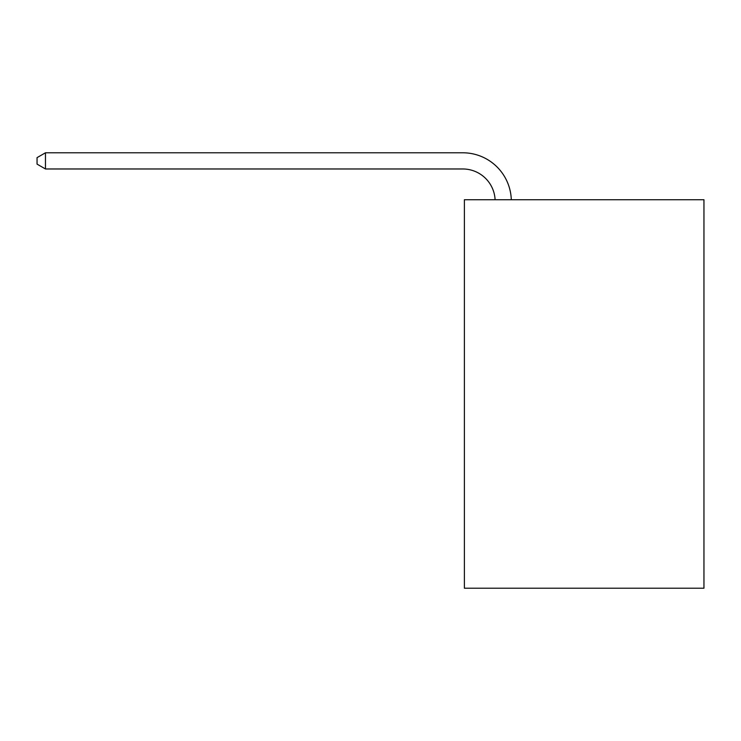<?xml version="1.0" encoding="UTF-8"?>
<svg xmlns="http://www.w3.org/2000/svg" width="741" height="741" viewBox="0 0 741 741"><rect width="100%" height="100%" fill="white"/><g stroke="black" fill="none" stroke-linecap="round" stroke-linejoin="round"><path stroke-width="1.11" d="M703.95 199.727L703.95 588.215L464.385 588.215L464.385 199.727L703.95 199.727M495.099 199.727A32.372 32.372 -75.9 0 0 462.764 168.976L45.47 168.976L37.05 164.113L37.05 157.638L45.47 152.785L462.764 152.785A48.563 48.563 104.1 0 1 511.299 199.727M45.47 152.785L45.47 168.976"/></g></svg>
